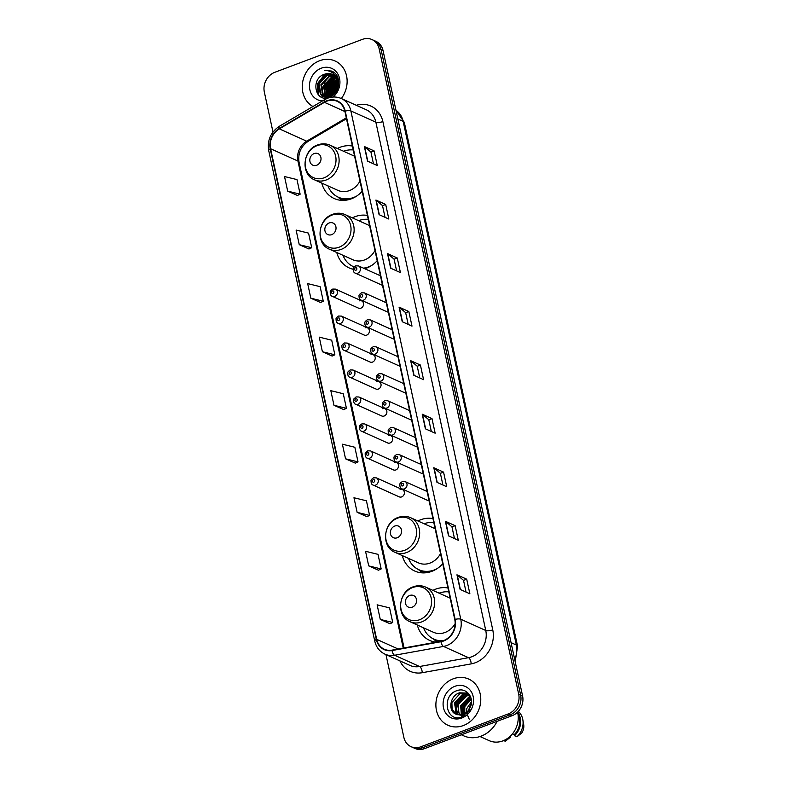 <?xml version="1.0" encoding="UTF-8"?>
<svg xmlns="http://www.w3.org/2000/svg" width="788" height="788" viewBox="0 0 788 788"><rect width="100%" height="100%" fill="white"/><g stroke="black" fill="none" stroke-linecap="round" stroke-linejoin="round"><path stroke-width="1.18" d="M447.948 587.976A27.964 24.093 -65.8 0 0 435.656 589.158A27.964 24.093 -65.8 0 0 432.917 590.379M417.315 625.012A27.964 24.093 -65.8 0 0 429.755 640.447A27.964 24.093 -65.8 0 0 436.138 642.181M432.937 518.573A27.964 24.093 -65.8 0 0 420.654 519.765A27.964 24.093 -65.8 0 0 417.906 520.976M402.313 555.609A27.964 24.093 -65.8 0 0 414.754 571.044A27.964 24.093 -65.8 0 0 431.804 571.349A27.964 24.093 -65.8 0 0 442.728 563.814M367.405 215.459A27.964 24.093 -65.8 0 0 355.122 216.651A27.964 24.093 -65.8 0 0 352.374 217.872M336.781 252.505A27.964 24.093 -65.8 0 0 349.212 267.94A27.964 24.093 -65.8 0 0 353.132 269.25M364.795 268.747A27.964 24.093 -65.8 0 0 366.272 268.235A27.964 24.093 -65.8 0 0 377.186 260.71M352.403 146.056A27.964 24.093 -65.8 0 0 340.111 147.248A27.964 24.093 -65.8 0 0 337.372 148.469M321.77 183.102A27.964 24.093 -65.8 0 0 334.211 198.537A27.964 24.093 -65.8 0 0 351.271 198.842A27.964 24.093 -65.8 0 0 362.184 191.307M361.702 300.908L335.58 289.137A3.96 3.408 114.2 0 1 337.431 292.811A3.96 3.408 114.2 0 1 334.742 296.396A3.96 3.408 114.2 0 1 332.329 296.357L358.451 308.118A3.96 3.408 -65.8 0 0 360.865 308.167A3.96 3.408 -65.8 0 0 363.554 304.572A3.96 3.408 -65.8 0 0 361.702 300.908A3.96 3.408 -65.8 0 0 359.289 300.858M367.533 327.867L341.411 316.106A3.96 3.408 114.2 0 1 343.263 319.77A3.96 3.408 114.2 0 1 340.574 323.366A3.96 3.408 114.2 0 1 338.16 323.316L364.283 335.087A3.96 3.408 -65.8 0 0 366.696 335.127A3.96 3.408 -65.8 0 0 369.385 331.541A3.96 3.408 -65.8 0 0 367.533 327.867A3.96 3.408 -65.8 0 0 365.12 327.828M373.354 354.827L347.232 343.066A3.96 3.408 114.2 0 1 349.094 346.73A3.96 3.408 114.2 0 1 346.405 350.325A3.96 3.408 114.2 0 1 343.992 350.286L370.114 362.047A3.96 3.408 -65.8 0 0 372.527 362.086A3.96 3.408 -65.8 0 0 375.216 358.501A3.96 3.408 -65.8 0 0 373.354 354.827A3.96 3.408 -65.8 0 0 370.941 354.787M379.186 381.796L353.063 370.025A3.96 3.408 114.2 0 1 354.925 373.699A3.96 3.408 114.2 0 1 352.226 377.285A3.96 3.408 114.2 0 1 349.813 377.245L375.935 389.006A3.96 3.408 -65.8 0 0 378.348 389.055A3.96 3.408 -65.8 0 0 381.047 385.46A3.96 3.408 -65.8 0 0 379.186 381.796A3.96 3.408 -65.8 0 0 376.772 381.747M385.017 408.755L358.895 396.994A3.96 3.408 114.2 0 1 360.746 400.659A3.96 3.408 114.2 0 1 358.057 404.244A3.96 3.408 114.2 0 1 355.644 404.205L381.766 415.975A3.96 3.408 -65.8 0 0 384.18 416.015A3.96 3.408 -65.8 0 0 386.869 412.429A3.96 3.408 -65.8 0 0 385.017 408.755A3.96 3.408 -65.8 0 0 382.604 408.716M390.848 435.715L364.726 423.954A3.96 3.408 114.2 0 1 366.578 427.618A3.96 3.408 114.2 0 1 363.889 431.213A3.96 3.408 114.2 0 1 361.475 431.164L387.597 442.935A3.96 3.408 -65.8 0 0 390.011 442.974A3.96 3.408 -65.8 0 0 392.7 439.389A3.96 3.408 -65.8 0 0 390.848 435.715A3.96 3.408 -65.8 0 0 388.435 435.675M396.679 462.684L370.557 450.913A3.96 3.408 114.2 0 1 372.409 454.587A3.96 3.408 114.2 0 1 369.72 458.173A3.96 3.408 114.2 0 1 367.306 458.133L393.429 469.894A3.96 3.408 -65.8 0 0 395.842 469.944A3.96 3.408 -65.8 0 0 398.531 466.348A3.96 3.408 -65.8 0 0 396.679 462.684A3.96 3.408 -65.8 0 0 394.266 462.635M402.51 489.644L376.388 477.883A3.96 3.408 114.2 0 1 378.24 481.547A3.96 3.408 114.2 0 1 375.551 485.132A3.96 3.408 114.2 0 1 373.138 485.093L399.26 496.864A3.96 3.408 -65.8 0 0 401.673 496.903A3.96 3.408 -65.8 0 0 404.362 493.308A3.96 3.408 -65.8 0 0 402.51 489.644A3.96 3.408 -65.8 0 0 400.097 489.604M386.278 302.759L364.371 292.89A3.96 3.408 114.2 0 1 366.233 296.564A3.96 3.408 114.2 0 1 363.534 300.149A3.96 3.408 114.2 0 1 361.121 300.11L387.243 311.871A3.96 3.408 -65.8 0 0 388.307 312.127M392.109 329.719L370.202 319.859A3.96 3.408 114.2 0 1 372.054 323.523A3.96 3.408 114.2 0 1 369.365 327.109A3.96 3.408 114.2 0 1 366.952 327.069L393.074 338.83A3.96 3.408 -65.8 0 0 394.138 339.096M397.94 356.688L376.034 346.819A3.96 3.408 114.2 0 1 377.885 350.483A3.96 3.408 114.2 0 1 375.196 354.078A3.96 3.408 114.2 0 1 372.783 354.029L398.905 365.799A3.96 3.408 -65.8 0 0 399.969 366.056M403.771 383.648L381.865 373.778A3.96 3.408 114.2 0 1 383.717 377.452A3.96 3.408 114.2 0 1 381.028 381.037A3.96 3.408 114.2 0 1 378.614 380.998L404.736 392.759A3.96 3.408 -65.8 0 0 405.79 393.015M380.446 275.8L358.54 265.93A3.96 3.408 114.2 0 1 360.402 269.594A3.96 3.408 114.2 0 1 357.713 273.19A3.96 3.408 114.2 0 1 355.299 273.141L381.422 284.911A3.96 3.408 -65.8 0 0 382.476 285.167M409.602 410.607L387.696 400.747A3.96 3.408 114.2 0 1 389.548 404.411A3.96 3.408 114.2 0 1 386.859 407.997A3.96 3.408 114.2 0 1 384.445 407.957L410.568 419.718A3.96 3.408 -65.8 0 0 411.622 419.984M415.424 437.567L393.517 427.707A3.96 3.408 114.2 0 1 395.379 431.371A3.96 3.408 114.2 0 1 392.69 434.966A3.96 3.408 114.2 0 1 390.277 434.917L416.399 446.688A3.96 3.408 -65.8 0 0 417.453 446.944M421.255 464.536L399.349 454.666A3.96 3.408 114.2 0 1 401.21 458.34A3.96 3.408 114.2 0 1 398.511 461.926A3.96 3.408 114.2 0 1 396.098 461.886L422.22 473.647A3.96 3.408 -65.8 0 0 423.284 473.903M427.086 491.495L405.18 481.626A3.96 3.408 114.2 0 1 407.032 485.3A3.96 3.408 114.2 0 1 404.342 488.885A3.96 3.408 114.2 0 1 401.929 488.846L428.051 500.607A3.96 3.408 -65.8 0 0 429.115 500.863M385.962 654.601L403.86 737.381A15.829 13.632 -65.8 0 0 411.031 746.669L414.941 748.433A15.829 13.632 -65.8 0 0 424.594 748.6L512.082 715.711A15.829 13.632 -65.8 0 0 522.592 695.971L383.066 50.619A15.829 13.632 -65.8 0 0 375.896 41.331L373.945 40.454A15.829 13.632 -65.8 0 1 381.116 49.742A15.829 13.632 -65.8 0 0 373.945 40.454L371.985 39.567A15.829 13.632 -65.8 0 0 362.332 39.4L274.845 72.289A15.829 13.632 -65.8 0 0 264.335 92.029L272.973 132M411.031 746.669A15.829 13.632 -65.8 0 0 420.694 746.837L508.181 713.948A15.829 13.632 -65.8 0 0 518.691 694.208L520.641 695.095L381.116 49.742L520.641 695.095A15.829 13.632 -65.8 0 1 510.131 714.834A15.829 13.632 -65.8 0 0 520.641 695.095L522.592 695.971M420.694 746.837L422.644 747.723L510.131 714.834L422.644 747.723A15.829 13.632 -65.8 0 1 412.991 747.546A15.829 13.632 -65.8 0 0 422.644 747.723L424.594 748.6M319.642 60.715A25.324 21.818 -65.8 0 0 302.533 82.848A25.324 21.818 -65.8 0 0 312.974 106.508A25.324 21.818 -65.8 0 1 302.533 82.848A25.324 21.818 -65.8 0 1 319.642 60.715A25.324 21.818 -65.8 0 1 335.087 60.981A25.324 21.818 -65.8 0 0 319.642 60.715M453.277 678.803A25.324 21.818 -65.8 0 0 436.059 701.773A25.324 21.818 -65.8 0 0 447.929 725.255A25.324 21.818 -65.8 0 0 463.383 725.531A25.324 21.818 -65.8 0 0 480.591 702.561A25.324 21.818 -65.8 0 0 468.732 679.079A25.324 21.818 -65.8 0 0 453.277 678.803A25.324 21.818 -65.8 0 0 436.059 701.773A25.324 21.818 -65.8 0 0 447.929 725.255A25.324 21.818 -65.8 0 0 463.383 725.531A25.324 21.818 -65.8 0 0 480.591 702.561A25.324 21.818 -65.8 0 0 468.732 679.079A25.324 21.818 -65.8 0 0 453.277 678.803M326.921 101.14A16.883 14.548 114.2 0 1 337.225 101.327A16.883 14.548 114.2 0 1 344.868 111.236L454.774 619.535A16.883 14.548 114.2 0 1 440.975 641.304L392.03 650.13A16.883 14.548 114.2 0 1 384.317 649.233A16.883 14.548 114.2 0 1 376.664 639.324L270.599 148.735A16.883 14.548 114.2 0 1 279.336 128.868L324.439 102.332A16.883 14.548 114.2 0 1 326.921 101.14M326.843 100.756A17.306 14.913 -65.8 0 0 324.301 101.977L279.188 128.503A17.306 14.913 -65.8 0 0 270.235 148.873L376.3 639.452A17.306 14.913 -65.8 0 0 392.05 650.533L440.994 641.718A17.306 14.913 -65.8 0 0 455.139 619.398L345.233 111.098A17.306 14.913 -65.8 0 0 326.843 100.756M460.113 589.404L469.875 593.807L466.713 579.2L456.951 574.807L460.113 589.404M466.063 592.083L463.521 580.362L457.237 574.984A4.216 1.399 167.8 0 0 456.951 574.807M463.531 580.401L466.713 579.2M448.53 535.87L458.301 540.273L455.139 525.665L445.378 521.272L448.53 535.87M454.489 538.549L451.948 526.827L445.663 521.439A4.216 1.399 167.8 0 0 445.378 521.272M451.957 526.867L455.139 525.665M436.956 482.335L446.727 486.728L443.565 472.13L433.804 467.737L436.956 482.335M442.915 485.014L440.374 473.293L434.089 467.905A4.216 1.399 167.8 0 0 433.804 467.737M440.384 473.332L443.565 472.13M425.382 428.8L435.153 433.193L431.991 418.595L422.23 414.202L425.382 428.8M431.341 431.479L428.8 419.758L422.516 414.37A4.216 1.399 167.8 0 0 422.23 414.202M428.81 419.797L431.991 418.595M367.513 161.116L377.275 165.519L374.123 150.922L364.351 146.519L367.513 161.116M373.463 163.805L370.931 152.074L364.637 146.696A4.216 1.399 167.8 0 0 364.351 146.519M370.931 152.114L374.123 150.922M379.087 214.651L388.848 219.054L385.696 204.456L375.925 200.053L379.087 214.651M385.036 217.34L382.505 205.609L376.211 200.231A4.216 1.399 167.8 0 0 375.925 200.053M382.515 205.648L385.696 204.456M390.661 268.196L400.422 272.589L397.27 257.991L387.499 253.588L390.661 268.196M396.61 270.875L394.079 259.144L387.785 253.766A4.216 1.399 167.8 0 0 387.499 253.588M394.089 259.183L397.27 257.991M402.235 321.731L411.996 326.124L408.844 311.526L399.073 307.123L402.235 321.731M408.184 324.41L405.653 312.678L399.358 307.3A4.216 1.399 167.8 0 0 399.073 307.123M405.662 312.718L408.844 311.526M413.808 375.265L423.57 379.658L420.418 365.061L410.656 360.658L413.808 375.265M419.758 377.945L417.226 366.223L410.932 360.835A4.216 1.399 167.8 0 0 410.656 360.658M417.236 366.253L420.418 365.061M341.332 98.549A25.324 21.818 -65.8 0 0 335.087 60.981A25.324 21.818 -65.8 0 1 341.332 98.549M518.691 694.208L379.156 48.866A15.829 13.632 -65.8 0 0 371.985 39.567M357.131 512.348L369.592 515.411L366.43 500.804L353.97 497.75L357.131 512.348L366.873 516.662M368.705 565.882L381.165 568.946L378.004 554.348L365.543 551.285L368.705 565.882L378.447 570.197M380.279 619.417L392.739 622.481L389.577 607.883L377.117 604.82L380.279 619.417L390.021 623.732M322.4 351.744L334.861 354.797L331.709 340.199L319.248 337.136L322.4 351.744L332.152 356.058M310.827 298.199L323.287 301.262L320.135 286.665L307.675 283.601L310.827 298.199L320.578 302.523M299.253 244.664L311.713 247.727L308.561 233.13L296.101 230.066L299.253 244.664L309.004 248.988M287.679 191.129L300.139 194.193L296.987 179.595L284.517 176.532L287.679 191.129L297.421 195.454M345.548 458.813L358.018 461.876L354.856 447.269L342.396 444.205L345.548 458.813L355.299 463.127M333.974 405.278L346.444 408.342L343.282 393.734L330.822 390.671L333.974 405.278L343.726 409.593M346.444 408.342L343.647 409.632M334.861 354.797L332.073 356.097M323.287 301.262L320.499 302.553M311.713 247.727L308.926 249.018M300.139 194.193L297.342 195.483M358.018 461.876L355.221 463.167M369.592 515.411L366.794 516.701M381.165 568.946L378.368 570.236M392.739 622.481L389.942 623.771M335.314 92.206L337.422 87.507M332.556 95.072L333.097 90.265L337.776 83.479M333.127 94.609L333.708 90.541L337.806 84.227M330.546 96.264L330.655 89.162L337.382 81.085M337.845 80.868L338.544 80.583M331.019 96.037L331.265 89.438L337.51 81.617M337.993 81.361L338.613 81.075M328.793 96.885L328.212 88.069L336.781 79.253M329.217 96.766L328.823 88.335L336.949 79.667M327.207 97.141L325.769 86.966L333.915 78.298L336.013 77.785M327.591 97.111L326.38 87.241L334.526 78.564L336.22 78.12M326.724 97.919L326.015 97.367M325.749 97.131L323.326 85.862L331.472 77.194L335.117 76.594M326.921 97.889L326.36 97.407M326.104 97.16L323.937 86.138L332.083 77.47L335.343 76.869M326.606 97.929L324.676 97.072M324.39 96.894L322.863 95.584L320.893 84.769L329.029 76.091L334.122 75.609M326.468 97.948L325.562 97.545M325.877 97.673L325.001 97.17M324.725 96.973L323.474 95.86L321.504 85.045L329.64 76.367L334.378 75.835M337.431 81.302A11.928 10.274 -65.8 0 0 332.034 74.299A11.928 10.274 -65.8 0 0 324.755 74.17C309.861 78.436 315.358 103.258 329.069 97.367C338.919 94.432 342.159 78.278 334.092 72.427L331.886 71.097L324.695 70.398C331.63 70.575 335.875 74.21 337.431 81.302C338.476 88.305 336.033 93.348 330.123 96.451L323.129 96.441L320.421 94.481L318.451 83.666L326.587 74.998L333.038 74.83M330.074 96.963L323.129 96.441M323.435 96.579L321.031 94.757L319.061 83.942L327.197 75.274L333.314 75.008M337.146 79.145L338.2 78.928M337.343 79.549L338.298 79.293L337.431 79.755M336.456 77.736L337.441 77.687M336.594 78.061L337.678 77.973M335.905 76.633L336.427 76.692M336.771 76.751L337.471 76.899M336.043 76.869L336.683 76.919M337.037 76.968L337.54 77.057M336.86 75.707L335.649 75.983L337.412 76.771M335.934 76.16L336.89 76.495M336.584 76.347L337.382 76.712M335.55 76.032L338.062 78.465M335.442 75.865L337.796 77.687M324.755 74.17L332.172 74.358M336.712 78.367L338.259 86.68M333.019 97.062A17.198 14.824 -65.8 0 0 338.722 75.806A17.198 14.824 -65.8 0 0 321.258 68.201A17.198 14.824 -65.8 0 0 309.457 86.65A17.198 14.824 -65.8 0 0 322.528 100.884M334.22 72.545A22.419 19.316 -65.8 0 0 333.078 73.245M331.137 74.673A22.419 19.316 -65.8 0 0 329.798 75.855M329.059 76.584A22.419 19.316 -65.8 0 0 324.439 83.242M323.208 86.296A22.419 19.316 -65.8 0 0 321.977 92.324M321.908 94.343A22.419 19.316 -65.8 0 0 321.947 95.624M321.957 95.801A22.419 19.316 -65.8 0 0 322.125 97.397M324.695 70.398L331.925 71.117M329.748 71.255L333.157 71.777M318.647 95.151L317.702 83.912L326.084 73.796M331.876 72.358L334.24 72.545M324.784 95.427L325.03 87.202L333.413 77.096M336.003 76.111L336.959 75.884M327.217 96.53L327.473 88.305L335.855 78.199M329.453 96.697L329.916 89.408L337.067 79.982M331.669 95.663L332.359 90.502L337.658 82.415M338.151 82.021L338.673 81.637M334.368 93.398L337.707 85.99M329.384 71.117L333.009 71.688M318.096 94.54L317.397 83.774L324.961 74.102M331.659 72.22L334.112 72.447M324.292 94.491L324.725 87.074L332.28 77.401M333.738 76.663L334.801 76.249M326.734 95.594L327.168 88.167L334.723 78.505M336.427 77.657L337.156 77.382M329.177 96.697L329.611 89.271L336.969 79.716M331.384 95.84L332.053 90.364L337.599 82.07M338.082 81.706L338.643 81.302M333.964 93.831L334.486 91.467L337.766 85.409M316.687 165.253A6.334 5.457 -65.8 0 0 320.883 157.354A6.334 5.457 -65.8 0 0 314.156 153.571A6.334 5.457 -65.8 0 0 309.95 161.461A6.334 5.457 -65.8 0 0 316.687 165.253M314.491 179.822A18.991 16.361 -65.8 0 0 326.074 180.028A18.991 16.361 -65.8 0 0 338.988 162.801A18.991 16.361 -65.8 0 0 330.093 145.189C326.094 143.455 321.967 143.367 317.702 144.913C302.71 149.641 300.277 174.375 314.491 179.822L337.894 190.361A18.991 16.361 -65.8 0 0 349.478 190.568A18.991 16.361 -65.8 0 0 359.968 181.073M354.61 156.29A18.991 16.361 -65.8 0 0 353.487 155.728L330.093 145.189M327.975 185.899A25.058 21.591 -65.8 0 0 338.328 197.207A25.058 21.591 -65.8 0 0 353.615 197.483A25.058 21.591 -65.8 0 0 356.54 196.143M353.251 149.976A25.058 21.591 -65.8 0 0 343.627 151.247A25.058 21.591 -65.8 0 0 343.578 151.266M346.208 200.152A25.295 21.798 -65.8 0 1 338.338 197.217L339.303 197.65A25.058 21.591 -65.8 0 0 350.995 198.94M331.689 234.647A6.334 5.457 -65.8 0 0 335.895 226.757A6.334 5.457 -65.8 0 0 329.167 222.974A6.334 5.457 -65.8 0 0 324.961 230.864A6.334 5.457 -65.8 0 0 331.689 234.647M329.492 249.225A18.991 16.361 -65.8 0 0 341.086 249.422A18.991 16.361 -65.8 0 0 353.999 232.204A18.991 16.361 -65.8 0 0 345.095 214.592C341.106 212.858 336.969 212.76 332.703 214.316C317.712 219.044 315.289 243.778 329.492 249.225L352.896 259.764A18.991 16.361 -65.8 0 0 364.489 259.961A18.991 16.361 -65.8 0 0 374.98 250.476M369.621 225.693A18.991 16.361 -65.8 0 0 368.498 225.132L345.095 214.592M363.455 268.137A25.058 21.591 -65.8 0 0 368.626 266.886A25.058 21.591 -65.8 0 0 371.542 265.546M368.252 219.379A25.058 21.591 -65.8 0 0 358.629 220.65A25.058 21.591 -65.8 0 0 358.579 220.66M364.43 268.58A25.058 21.591 -65.8 0 0 366.006 268.344M342.987 255.292A25.058 21.591 -65.8 0 0 353.339 266.61A25.058 21.591 -65.8 0 0 354.147 266.955M397.221 537.761A6.334 5.457 -65.8 0 0 401.427 529.861A6.334 5.457 -65.8 0 0 394.699 526.079A6.334 5.457 -65.8 0 0 390.493 533.978A6.334 5.457 -65.8 0 0 397.221 537.761M395.034 552.329A18.991 16.361 -65.8 0 0 406.618 552.536A18.991 16.361 -65.8 0 0 419.531 535.308A18.991 16.361 -65.8 0 0 410.627 517.696C406.638 515.963 402.51 515.874 398.236 517.42C383.244 522.149 380.821 546.882 395.034 552.329L418.438 562.868A18.991 16.361 -65.8 0 0 430.021 563.075A18.991 16.361 -65.8 0 0 440.512 553.58M435.153 528.807A18.991 16.361 -65.8 0 0 434.03 528.236L410.627 517.696M408.519 558.406A25.058 21.591 -65.8 0 0 418.871 569.724A25.058 21.591 -65.8 0 0 434.158 569.99A25.058 21.591 -65.8 0 0 437.084 568.66M433.784 522.483A25.058 21.591 -65.8 0 0 424.161 523.754A25.058 21.591 -65.8 0 0 424.121 523.774M426.751 572.659A25.295 21.798 -65.8 0 1 418.881 569.724L419.846 570.157A25.058 21.591 -65.8 0 0 431.538 571.448M412.232 607.164A6.334 5.457 -65.8 0 0 416.428 599.264A6.334 5.457 -65.8 0 0 409.701 595.482A6.334 5.457 -65.8 0 0 405.495 603.381A6.334 5.457 -65.8 0 0 412.232 607.164M410.036 621.732A18.991 16.361 -65.8 0 0 421.619 621.939A18.991 16.361 -65.8 0 0 434.533 604.711A18.991 16.361 -65.8 0 0 425.638 587.099C421.639 585.366 417.512 585.277 413.247 586.824C398.255 591.552 395.822 616.285 410.036 621.732L433.439 632.271A18.991 16.361 -65.8 0 0 445.023 632.478A18.991 16.361 -65.8 0 0 455.149 623.643M450.155 598.21A18.991 16.361 -65.8 0 0 449.032 597.639L425.638 587.099M448.796 591.886A25.058 21.591 -65.8 0 0 439.172 593.157A25.058 21.591 -65.8 0 0 439.123 593.177M423.52 627.809A25.058 21.591 -65.8 0 0 433.873 639.127L434.858 639.56A25.058 21.591 -65.8 0 0 441.536 641.196M439.389 641.59A25.295 21.798 -65.8 0 1 433.892 639.127A25.058 21.591 -65.8 0 0 443.171 640.733M461.364 734.78L463.718 735.834A28.486 24.546 -65.8 0 0 481.104 736.15A28.486 24.546 -65.8 0 0 497.139 721.325M480.02 736.524L489.161 740.641A22.419 19.316 -65.8 0 0 502.842 740.887A22.419 19.316 -65.8 0 0 517.558 712.175M466.23 712.519L466.851 708.412L471.48 701.753M469.244 719.257L467.087 714.086M467.067 713.869L471.421 702.788M463.571 714.095L463.748 707.013L471.175 698.71M464.762 715.593L464.802 706.57L470.978 699.508M462.389 716.243L461.935 715.691M461.344 714.775L460.645 705.615L468.899 696.996L470.495 696.582M463.068 716.499L461.344 706.225L469.668 697.341M459.355 714.933L457.552 704.226L465.797 695.597L469.687 695.016M462.093 716.893L458.202 711.82L458.311 704.639L466.575 695.952L469.884 695.361M457.542 714.696L456.311 713.593L454.449 702.827L462.694 694.198L468.712 693.923M457.976 714.785L455.021 703.881L463.472 694.553L469.067 694.179M456.075 714.233L463.147 714.273C466.24 713.041 468.565 710.796 470.111 707.545C475.026 698.178 466.516 687.146 457.375 690.524C440.856 695.115 446.077 722.665 461.413 717.129L470.318 709.909L462.684 715.543L456.075 714.233M455.691 714.056C447.712 710.924 449.948 695.499 459.591 692.81L467.225 693.095L469.165 694.258M456.272 714.312L452.105 709.367L451.898 702.571L460.369 693.154L466.732 692.977M454.903 686.299A17.198 14.824 -65.8 0 0 443.477 707.752A17.198 14.824 -65.8 0 0 461.758 718.035A17.198 14.824 -65.8 0 0 473.184 696.582A17.198 14.824 -65.8 0 0 454.903 686.299M503.276 740.71A16.883 14.548 -65.8 0 0 505.532 741.075L510.427 737.194L510.22 736.238M505.532 741.075L504.024 740.395M512.466 733.825L514.259 734.633A15.829 13.632 -65.8 0 0 518.041 714.686M514.259 734.633L514.485 735.697L516.928 736.79L521.814 732.919A10.549 9.092 -65.8 0 0 523.665 724.408L522.828 719.71A16.883 14.548 -65.8 0 0 518.346 711.357M516.928 736.79A16.883 14.548 -65.8 0 0 522.828 719.71M514.485 735.697A16.883 14.548 -65.8 0 0 517.617 712.125M456.213 712.805L456.607 704.531L465.087 694.139M462.221 714.568L462.802 707.319L470.741 697.232M455.671 711.86L456.213 704.354L463.886 694.415M461.876 714.657L462.418 707.151L470.111 697.203M514.692 659.428A21.099 18.183 -65.8 0 0 516.376 645.037L403.151 121.362A21.099 18.183 -65.8 0 0 395.97 110.3M397.841 118.968L403.151 121.362A10.549 3.487 -12.2 0 1 404.352 122.554L517.578 646.229A10.549 3.487 -12.2 0 0 516.376 645.037L511.067 642.644M383.066 50.619L379.156 48.866M512.082 715.711L508.181 713.948M356.304 105.297A26.378 22.724 114.2 0 1 382.86 121.569L492.756 629.868A5.28 1.743 -12.2 0 1 485.763 630.479L375.856 122.179A21.099 18.183 -65.8 0 0 366.302 109.788L341.303 98.53A21.099 18.183 114.2 0 1 350.857 110.921A5.28 1.743 167.8 0 0 345.233 111.098M492.756 629.868A26.378 22.724 114.2 0 1 475.233 662.767A26.378 22.724 114.2 0 1 471.194 663.88L422.26 672.706A26.378 22.724 114.2 0 1 399.93 660.896M471.736 656.798A21.099 18.183 -65.8 0 0 485.763 630.479L460.763 619.22A21.099 18.183 114.2 0 1 443.516 646.436L394.571 655.252A21.099 18.183 114.2 0 1 384.928 654.139L409.927 665.397A21.099 18.183 -65.8 0 0 419.571 666.51L468.515 657.694A21.099 18.183 -65.8 0 0 471.736 656.798M341.303 98.53C336.9 96.619 332.339 96.52 327.621 98.234L324.479 99.741A5.28 1.704 59.5 0 0 324.301 101.977M324.479 99.741L279.366 126.277C270.717 132.148 267.162 140.244 268.698 150.557A5.28 1.743 -12.2 0 1 270.235 148.873M376.3 639.452A5.28 1.743 167.8 0 0 374.763 641.146C376.211 647.253 379.599 651.577 384.928 654.139M392.05 650.533A5.28 2.305 79.8 0 0 394.571 655.252L419.571 666.51A5.28 2.305 -100.2 0 1 422.26 672.706M279.366 126.277A5.28 1.704 59.5 0 0 279.188 128.503M440.994 641.718A5.28 2.305 79.8 0 0 443.516 646.436L468.515 657.694A5.28 2.305 -100.2 0 1 471.194 663.88M455.139 619.398A5.28 1.743 -12.2 0 1 460.763 619.22L350.857 110.921L375.856 122.179A5.28 1.743 -12.2 0 0 382.86 121.569M376.664 639.324L398.196 649.016M324.439 102.332L344.947 111.561M279.336 128.868L306.68 141.18A16.883 14.548 -65.8 0 0 297.943 161.047L403.249 648.11M346.306 117.865L306.68 141.18A9.495 3.063 -120.5 0 0 308.197 141.279C300.888 146.391 297.825 153.345 299.026 162.121L404.067 647.963M270.599 148.735L297.943 161.047A9.495 3.132 -12.2 0 1 299.026 162.121M414.084 375.384L410.932 360.835M402.51 321.849L399.358 307.3M390.937 268.314L387.785 253.766M379.353 214.779L376.211 200.231M367.779 161.244L364.637 146.696M425.658 428.918L422.516 414.37M437.232 482.453L434.089 467.905M448.805 535.998L445.663 521.439M460.379 589.532L457.237 574.984M324.045 177.822A17.444 15.031 -65.8 0 0 335.629 156.063A17.444 15.031 -65.8 0 0 317.081 145.632A17.444 15.031 -65.8 0 0 305.498 167.391A17.444 15.031 -65.8 0 0 324.045 177.822M339.047 247.225A17.444 15.031 -65.8 0 0 350.64 225.466A17.444 15.031 -65.8 0 0 332.093 215.035A17.444 15.031 -65.8 0 0 320.499 236.794A17.444 15.031 -65.8 0 0 339.047 247.225M353.349 266.62A25.295 21.798 -65.8 0 0 354.058 267.063M404.589 550.329A17.444 15.031 -65.8 0 0 416.172 528.571A17.444 15.031 -65.8 0 0 397.625 518.14A17.444 15.031 -65.8 0 0 386.031 539.898A17.444 15.031 -65.8 0 0 404.589 550.329M419.59 619.732A17.444 15.031 -65.8 0 0 431.174 597.974A17.444 15.031 -65.8 0 0 412.626 587.543A17.444 15.031 -65.8 0 0 401.043 609.301A17.444 15.031 -65.8 0 0 419.59 619.732M355.437 267.772A1.32 1.133 -65.8 0 0 355.959 270.205A1.32 1.133 -65.8 0 0 355.437 267.772M361.268 294.732A1.32 1.133 -65.8 0 0 361.791 297.165A1.32 1.133 -65.8 0 0 361.268 294.732M367.1 321.691A1.32 1.133 -65.8 0 0 367.622 324.134A1.32 1.133 -65.8 0 0 367.1 321.691M372.921 348.66A1.32 1.133 -65.8 0 0 373.453 351.093A1.32 1.133 -65.8 0 0 372.921 348.66M378.752 375.62A1.32 1.133 -65.8 0 0 379.284 378.053A1.32 1.133 -65.8 0 0 378.752 375.62M384.583 402.579A1.32 1.133 -65.8 0 0 385.105 405.012A1.32 1.133 -65.8 0 0 384.583 402.579M390.415 429.549A1.32 1.133 -65.8 0 0 390.937 431.982A1.32 1.133 -65.8 0 0 390.415 429.549M396.246 456.508A1.32 1.133 -65.8 0 0 396.768 458.941A1.32 1.133 -65.8 0 0 396.246 456.508M402.077 483.468A1.32 1.133 -65.8 0 0 402.599 485.901A1.32 1.133 -65.8 0 0 402.077 483.468M332.999 293.412A1.32 1.133 -65.8 0 0 332.467 290.979A1.32 1.133 -65.8 0 0 332.999 293.412M338.82 320.381A1.32 1.133 -65.8 0 0 338.298 317.948A1.32 1.133 -65.8 0 0 338.82 320.381M344.651 347.341A1.32 1.133 -65.8 0 0 344.129 344.908A1.32 1.133 -65.8 0 0 344.651 347.341M350.483 374.3A1.32 1.133 -65.8 0 0 349.961 371.867A1.32 1.133 -65.8 0 0 350.483 374.3M356.314 401.269A1.32 1.133 -65.8 0 0 355.792 398.836A1.32 1.133 -65.8 0 0 356.314 401.269M362.145 428.229A1.32 1.133 -65.8 0 0 361.613 425.796A1.32 1.133 -65.8 0 0 362.145 428.229M367.976 455.188A1.32 1.133 -65.8 0 0 367.444 452.755A1.32 1.133 -65.8 0 0 367.976 455.188M373.798 482.157A1.32 1.133 -65.8 0 0 373.276 479.725A1.32 1.133 -65.8 0 0 373.798 482.157M395.96 110.251L404.352 122.554M515.185 661.693L517.578 646.229M268.698 150.557L374.763 641.146M346.493 118.752L308.197 141.279M337.806 196.961L341.746 200.359M354.127 266.965L353.339 266.61M352.807 266.364L353.881 267.29M418.349 569.478L422.289 572.866M433.351 638.881L437.005 642.023M355.299 273.141C353.842 272.687 353.152 271.239 353.211 268.806C352.975 268.137 353.812 267.152 355.733 265.851L358.54 265.93M361.121 300.11C359.673 299.647 358.983 298.199 359.032 295.766C358.806 295.096 359.643 294.111 361.554 292.811L364.371 292.89M366.952 327.069C365.504 326.606 364.805 325.168 364.864 322.735C364.637 322.056 365.474 321.071 367.385 319.78L370.202 319.859M372.783 354.029C371.335 353.576 370.636 352.128 370.695 349.695C370.459 349.025 371.306 348.04 373.216 346.74L376.034 346.819M378.614 380.998C377.166 380.535 376.467 379.087 376.526 376.654C376.29 375.984 377.127 374.999 379.048 373.699L381.865 373.778M384.445 407.957C382.998 407.494 382.298 406.056 382.357 403.623C382.121 402.944 382.958 401.959 384.879 400.668L387.696 400.747M390.277 434.917C388.819 434.464 388.129 433.016 388.189 430.583C387.952 429.913 388.789 428.928 390.71 427.628L393.517 427.707M396.098 461.886C394.65 461.423 393.961 459.975 394.01 457.542C393.783 456.873 394.621 455.888 396.531 454.587L399.349 454.666M401.929 488.846C400.481 488.383 399.782 486.945 399.841 484.512C399.605 483.832 400.452 482.847 402.363 481.557L405.18 481.626M335.58 289.137L332.763 289.058C330.812 290.408 329.975 291.383 330.241 292.003C330.202 294.476 330.891 295.933 332.329 296.357M341.411 316.106L338.594 316.027C336.643 317.367 335.806 318.352 336.072 318.963C336.033 321.445 336.722 322.893 338.16 323.316M347.232 343.066L344.425 342.987C342.475 344.326 341.637 345.311 341.903 345.922C341.864 348.404 342.553 349.852 343.992 350.286M353.063 370.025L350.246 369.946C348.306 371.296 347.469 372.271 347.735 372.891C347.685 375.364 348.385 376.822 349.813 377.245M358.895 396.994L356.077 396.916L353.822 399.053C353.152 398.61 353.487 404.136 355.644 404.205M364.726 423.954L361.909 423.875C359.958 425.215 359.121 426.2 359.397 426.81C359.348 429.293 360.047 430.74 361.475 431.164M370.557 450.913L367.74 450.834L365.484 452.982C364.814 452.539 365.149 458.064 367.306 458.133M376.388 477.883L373.571 477.804C371.621 479.143 370.784 480.128 371.049 480.739C371.01 483.221 371.7 484.669 373.138 485.093"/></g></svg>
